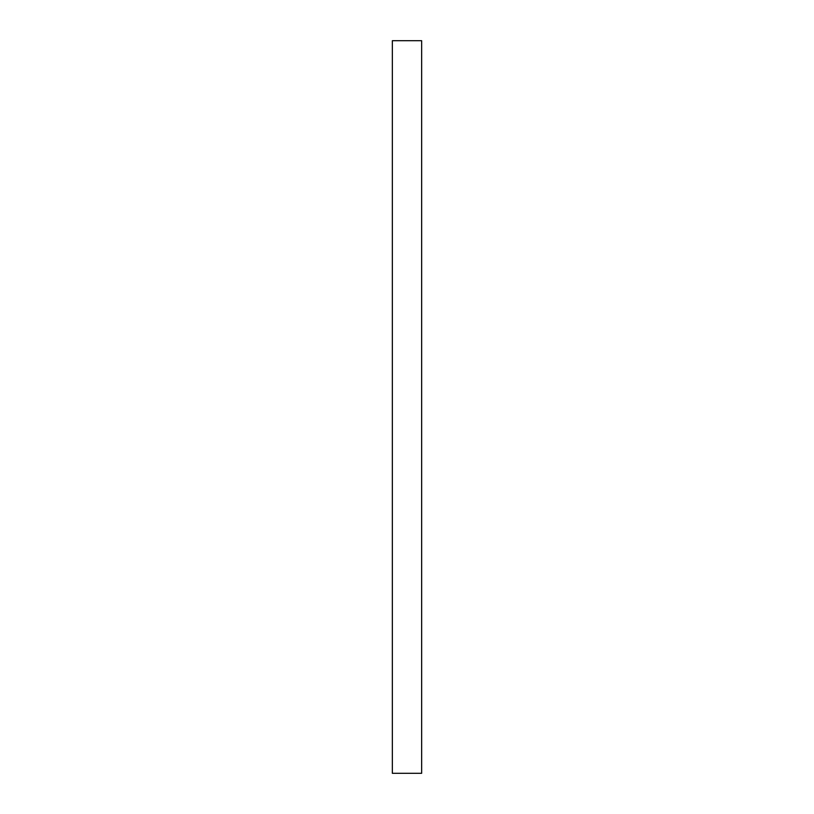<?xml version="1.0" encoding="UTF-8"?>
<svg xmlns="http://www.w3.org/2000/svg" width="814" height="814" viewBox="0 0 814 814"><rect width="100%" height="100%" fill="white"/><g stroke="black" fill="none" stroke-linecap="round" stroke-linejoin="round"><path stroke-width="1.22" d="M421.652 40.7L392.348 40.7L392.348 773.3L421.652 773.3L421.652 40.7"/></g></svg>
